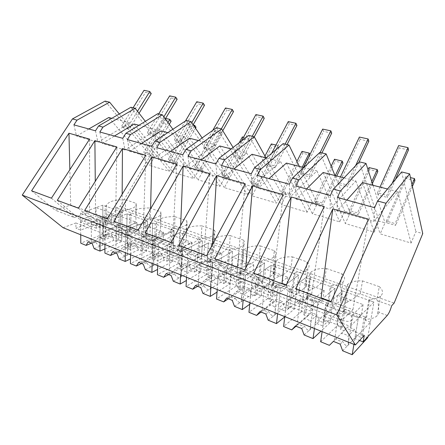 <?xml version="1.0" encoding="UTF-8"?>
<svg xmlns="http://www.w3.org/2000/svg" width="445" height="445" viewBox="0 0 445 445"><rect width="100%" height="100%" fill="white"/><g stroke="black" fill="none" stroke-linecap="round" stroke-linejoin="round"><path stroke-width="0.33" stroke-dasharray="2.23 1.67" d="M105.098 101.098L150.354 155.689L120.005 206.547L116.256 207.943C115.461 211.336 113.809 213.617 111.306 214.779L75.95 228.246L80.651 230.104L102.801 221.532L102.828 205.178L80.456 213.2L80.651 230.104M63.101 227.718L75.873 222.967L75.95 228.246M119.305 113.976L154.554 156.89L149.492 165.412L169.217 171.264L174.279 162.531L178.245 163.665L173.183 172.443L193.937 178.601L198.998 169.601L203.176 170.791L198.114 179.841L219.975 186.327L225.031 177.043L229.431 178.306L224.38 187.634L247.453 194.482L252.487 184.898L257.132 186.227L252.104 195.861L276.478 203.092L281.485 193.191L286.396 194.599L281.396 204.555L307.195 212.209L312.162 201.963L317.363 203.454L312.401 213.756L339.752 221.871L344.664 211.258L350.182 212.838L345.276 223.507L374.317 232.129L379.162 221.126L385.02 222.806L380.191 233.87L411.085 243.037L415.841 231.617L422.75 233.597M150.354 155.689L154.554 156.89M120.005 206.547L394.12 303.089M387.239 315.455L378.995 312.446L377.939 300.898L391.645 305.765M377.939 300.898L376.954 299.891L360.328 293.995L358.403 293.956L340.937 287.754L340.086 286.814L324.5 281.285L322.619 281.246L306.227 275.427L305.493 274.548L290.852 269.353L289.016 269.308L273.603 263.835L272.98 263.012L259.19 258.128L257.399 258.083L242.881 252.921L242.353 252.154L229.353 247.542L227.606 247.498L213.9 242.631L213.461 241.908L201.179 237.552L199.471 237.502L186.522 232.902L186.155 232.223L164.511 225.087L160.606 223.696L160.311 223.056L149.303 219.151L147.673 219.101L125.373 210.663L123.777 210.613L116.256 207.943M125.373 210.663L125.54 199.727C115.088 199.549 108.775 201.324 106.611 205.067L106.544 221.393C107.328 219.09 110.321 217.394 115.516 216.309C119.099 215.552 121.858 213.656 123.777 210.613M106.466 221.894L105.142 222.411L102.801 221.532M75.873 222.967L364.294 335.319M73.92 124.867L76.518 136.031L88.816 128.972M108.741 117.525L149.492 165.412M130.908 107.267L174.279 162.531M145.337 121.329L178.245 163.665M169.217 171.264L129.857 122.937L97.917 142.189L76.518 136.031M95.486 130.808L97.917 142.189M129.857 122.937L111.812 118.309M125.54 199.727L136.059 203.326L135.82 214.368M149.303 219.151L149.642 207.982C139.485 207.787 133.266 209.562 130.986 213.294L130.674 229.954C131.548 227.707 134.407 226.043 139.246 224.97L134.535 223.251L128.549 225.943L120.067 226.989L118.754 227.529L118.943 210.936L120.272 210.429L120.067 226.989M134.535 223.251L135.914 220.036L136.048 214.974M136.059 203.326L136.242 205.212L134.262 207.398L128.839 209.478L120.272 210.429M106.533 205.534L105.192 206.018L102.828 205.178L96.02 207.615L111.639 213.288L96.22 219.129L99.98 220.542L80.456 213.2M105.142 222.411L105.192 206.018M99.98 237.752L121.869 228.702L122.097 212.065L99.98 220.542L99.98 237.752L104.948 239.716L105.003 222.433L127.042 213.834L120.339 216.448L136.849 222.439L121.691 228.708L125.674 230.204L105.003 222.433M51.431 198.175L74.282 217.533L55.258 210.229L70.688 204.995L69.843 169.695M31.589 190.81L55.258 210.229M74.282 217.533L89.567 211.998L70.688 204.995M89.567 211.998L89.601 139.129M104.92 248.927L121.696 241.602L122.097 212.065L118.943 210.936M121.869 228.702L118.754 227.529M130.541 230.916L129.239 231.472L126.769 230.543L104.948 239.716M337.366 197.446L337.065 210.997L346.866 200.066M362.514 182.6L380.191 233.87M373.01 185.292L385.02 222.806M374.595 207.704L373.744 221.549L337.065 210.997M387.5 189.008L397.658 191.617L373.744 221.549M397.658 191.617L411.085 243.037M359.282 161.835L379.162 221.126M401.607 171.948L415.841 231.617M330.902 301.91L341.905 320.278L352.941 309.659L331.069 301.549M352.941 309.659L368.532 219.168M341.905 320.278L309.32 307.768L320.745 298.144M295.764 288.866L309.32 307.768M354.876 338.612L370.412 322.163L373.928 302.094L358.364 317.724L354.876 338.612L359.538 340.458M370.412 322.163L365.339 320.255L368.772 300.247L373.928 302.094L358.364 317.724L325.89 305.509L322.925 325.968L315.221 322.92L318.058 302.567L287.809 291.191L285.434 311.133L278.236 308.29L280.511 288.443L252.27 277.825L250.407 297.277L243.676 294.612L245.445 275.255L219.023 265.315L217.611 284.299L211.297 281.802L212.627 262.912L187.846 253.589L186.839 272.123L180.909 269.776L181.844 251.33L158.559 242.575L157.908 260.675L152.329 258.467L152.913 240.45L130.997 232.207L130.658 249.89L125.395 247.809L125.674 230.204L147.39 221.104L144.058 219.913L145.365 219.374L144.898 236.301L143.607 236.874L144.058 219.913M378.995 312.446L377.004 315.928C374.701 317.869 371.124 318.993 366.268 319.293L365.339 320.255M360.328 293.995L362.503 280.884C355.672 280.656 350.782 281.807 347.834 284.327C345.776 286.319 345.632 288.672 347.395 291.38L344.302 311.055C342.583 308.218 342.756 305.754 344.808 303.651L348.607 301.36C352.201 300.064 355.466 297.599 358.403 293.956M362.503 280.884L379.296 286.641L376.954 299.891M379.296 286.641C383.128 290.207 383.54 293.389 380.531 296.175C378.228 298.017 374.618 299.068 369.706 299.335L366.268 319.293M369.706 299.335L368.772 300.247M344.302 311.055L343.323 311.978L339.557 310.56L322.925 325.968M348.607 301.36L341.521 298.773L340.069 301.243L337.188 303.19C334.835 304.269 331.898 304.903 328.371 305.081L327.359 305.976L332.098 307.756L315.221 322.92M347.395 291.38L346.41 292.254L342.583 290.885L325.89 305.509M343.323 311.978L346.41 292.254M339.557 310.56L342.583 290.885L337.544 295.308L363.098 304.58L352.073 315.36L358.364 317.724L353.92 344.369M99.847 132.009L102.239 143.435L114.415 136.025M134.123 124.033L173.183 172.443M122.764 138.323L124.956 149.971L102.239 143.435M138.935 125.267L156.473 129.768L124.956 149.971M156.473 129.768L193.937 178.601M157.758 113.686L198.998 169.601M78.42 208.193L100.537 227.612L115.589 221.649L116.824 146.939M100.537 227.612L80.339 219.858L95.575 214.223L95.269 181.321M57.288 200.35L80.339 219.858M115.589 221.649L95.575 214.223M172.894 129.278L203.176 170.791M139.246 224.97C142.851 224.163 145.66 222.205 147.673 219.101M149.642 207.982L160.728 211.776L160.311 223.056M174.54 228.101L175.057 216.687C165.251 216.481 159.143 218.228 156.74 221.916L156.151 238.926C157.113 236.757 159.816 235.149 164.266 234.098L159.299 232.29L153.453 235.16L144.898 236.301M159.299 232.29L160.395 229.926L160.606 223.696M160.728 211.776L160.973 214.201L159.321 216.109L154.003 218.334L145.365 219.374M164.266 234.098C167.887 233.241 170.758 231.222 172.871 228.051M130.858 214.206L129.54 214.724L127.042 213.834L126.769 230.543M129.239 231.472L129.54 214.724M143.607 236.874L146.9 238.114L125.395 247.809M155.961 240.45L154.682 241.04L152.073 240.061L130.658 249.89M146.9 238.114L147.39 221.104L125.674 230.204L125.323 252.677M127.403 139.602L129.551 151.289L141.571 143.507M160.99 130.925L198.114 179.841M151.795 146.322L153.72 158.242L129.551 151.289M167.759 132.66L184.697 137.004L153.72 158.242M184.697 137.004L219.975 186.327M186.244 120.489L225.031 177.043M107.223 218.884L128.455 238.325L143.218 231.889L145.804 155.255M128.455 238.325L106.972 230.082L121.963 224.013L122.158 194.259M84.672 210.513L106.972 230.082M143.218 231.889L121.963 224.013M202.108 137.933L229.431 178.306M175.057 216.687L186.767 220.698L186.155 232.223M201.179 237.552L201.908 225.882C192.49 225.665 186.516 227.362 183.985 230.972L183.095 248.332C184.135 246.285 186.666 244.756 190.688 243.738L185.443 241.824L179.758 244.9L171.136 246.135L169.873 246.753L170.624 229.409L171.898 228.83L171.136 246.135M185.443 241.824L186.21 240.3L186.522 232.902M186.767 220.698L187.089 223.757L185.793 225.309L180.603 227.701L171.898 228.83M190.688 243.738C194.32 242.825 197.252 240.745 199.471 237.502M156.551 223.362L155.261 223.918L152.624 222.978L130.997 232.207M154.682 241.04L155.261 223.918M152.073 240.061L152.624 222.978L146.049 225.782L163.526 232.123L148.686 238.859L152.913 240.45L174.151 230.671L170.624 229.409M169.873 246.753L173.361 248.065L152.329 258.467M182.845 250.524L181.593 251.158L178.834 250.123L157.908 260.675M173.361 248.065L174.151 230.671L152.913 240.45L152.162 263.44M156.735 147.684L158.609 159.649L170.424 151.456M189.492 138.234L224.38 187.634M182.756 154.854L184.369 167.064L158.609 159.649M198.448 140.531L214.674 144.692L184.369 167.064M214.674 144.692L247.453 194.482M216.515 127.721L252.487 184.898M138.028 230.321L158.203 249.751L172.604 242.786L176.726 164.127M158.203 249.751L135.308 240.962L149.993 234.404L150.594 208.833M113.903 221.365L135.308 240.962M172.604 242.786L149.993 234.404M233.113 147.451L257.132 186.227M201.908 225.882L214.284 230.121L213.461 241.908M229.353 247.542L230.304 235.611C221.337 235.383 215.519 237.013 212.86 240.489L211.631 258.217C212.727 256.331 215.063 254.902 218.634 253.939L213.083 251.909L207.587 255.208L198.909 256.548L197.68 257.21L198.759 239.471L199.994 238.848L198.909 256.548M213.083 251.909L213.478 251.191C214.073 249.094 214.212 246.241 213.9 242.631M214.284 230.121C215.252 231.411 215.386 232.679 214.696 233.937L213.8 235.043L208.766 237.613L199.994 238.848M218.634 253.939C222.272 252.955 225.265 250.813 227.606 247.498M183.74 233.052L182.478 233.653L179.685 232.652L158.559 242.575M181.593 251.158L182.478 233.653M178.834 250.123L179.685 232.652L173.272 235.666L191.801 242.392L177.349 249.639L181.844 251.33L202.497 240.806L198.759 239.471M197.68 257.21L201.374 258.601L180.909 269.776M211.314 261.198L210.101 261.882L207.175 260.781L186.839 272.123M201.374 258.601L202.497 240.806L181.844 251.33L180.648 274.871M188.035 156.306L189.587 168.566L201.151 159.922M219.769 145.999L252.104 195.861M215.847 163.971L217.099 176.481L189.587 168.566M231.194 148.925L246.575 152.869L217.099 176.481M246.575 152.869L276.478 203.092M248.738 135.425L281.485 193.191M171.052 242.575L189.965 261.944L203.927 254.401L209.784 173.617M189.965 261.944L165.512 252.554L179.819 245.462L180.653 225.476M145.181 232.974L165.512 252.554M203.927 254.401L179.819 245.462M265.965 157.841L286.396 194.599M230.304 235.611L243.415 240.1L242.353 252.154M259.19 258.128L260.403 245.918C251.915 245.685 246.285 247.22 243.515 250.524L241.902 268.624C243.037 266.933 245.145 265.643 248.238 264.736L242.347 262.589L237.085 266.127L228.352 267.584L227.167 268.296L228.613 250.14L229.809 249.473L228.352 267.584M242.347 262.589C243.159 260.514 243.332 257.293 242.881 252.921M243.415 240.1C244.733 241.702 244.9 243.27 243.927 244.794L238.626 248.121L229.809 249.473M248.238 264.736C251.876 263.69 254.929 261.471 257.399 258.083M212.554 243.32L211.331 243.966L208.371 242.903L187.846 253.589M210.101 261.882L211.331 243.966M207.175 260.781L208.371 242.903L202.147 246.146L221.827 253.294L207.837 261.109L212.627 262.912L232.579 251.564L228.613 250.14M227.167 268.296L231.089 269.77L211.297 281.802M241.518 272.524L240.356 273.258L237.246 272.09L217.611 284.299M231.089 269.77L232.579 251.564L212.627 262.912L210.93 287.014M221.493 165.523L222.678 178.083L233.925 168.95M252.004 154.265L281.396 204.555M251.292 173.734L252.131 186.561L222.678 178.083M266.21 157.908L280.589 161.591L252.131 186.561M280.589 161.591L307.195 212.209M283.126 143.64L312.162 201.963M206.536 255.747L223.952 274.993L237.38 266.805L245.206 183.779M223.952 274.993L197.786 264.947L211.625 257.26L212.387 244.861M178.729 245.429L197.786 264.947M237.38 266.805L211.625 257.26M299.368 166.408L317.363 203.454M260.403 245.918L274.309 250.68L272.98 263.012M290.852 269.353L292.343 256.86C284.383 256.62 278.971 258.044 276.106 261.12C274.988 262.55 274.849 264.119 275.683 265.821L273.625 284.561C272.813 282.775 272.963 281.123 274.076 279.616C275.194 278.158 277.051 277.018 279.649 276.2L273.397 273.92L272.952 274.637L268.396 277.719L259.624 279.31L258.484 280.072L260.342 261.488L261.488 260.764L259.624 279.31M273.397 273.92C274.025 271.706 274.092 268.346 273.603 263.835M274.309 250.68C276.045 252.632 276.273 254.512 274.988 256.314L270.349 259.29L261.488 260.764M279.649 276.2C283.281 275.077 286.402 272.779 289.016 269.308M243.148 254.223L241.969 254.918L238.82 253.795L219.023 265.315M240.356 273.258L241.969 254.918M237.246 272.09L238.82 253.795L232.824 257.282L253.761 264.886L240.339 273.336L245.445 275.255L264.569 262.995L260.342 261.488M258.484 280.072L262.656 281.641L243.676 294.612M273.625 284.561L272.512 285.351L269.203 284.105L250.407 297.277M262.656 281.641L264.569 262.995L245.445 275.255L243.187 299.952M257.349 175.402L258.111 188.28L268.969 178.606M286.385 163.081L312.401 213.756M289.361 184.224L289.717 197.374L258.111 188.28M303.74 167.531L316.935 170.913L289.717 197.374M316.935 170.913L339.752 221.871M319.883 152.424L344.664 211.258M244.778 269.943L260.414 288.989L273.185 280.083L283.265 194.699M260.414 288.989L232.335 278.208L245.612 269.859L245.768 268.007M214.802 258.818L232.335 278.208M273.185 280.083L245.612 269.859M334.974 175.541L350.182 212.838M292.343 256.86L307.122 261.921L305.493 274.548M324.5 281.285L326.307 268.491C318.904 268.257 313.742 269.548 310.81 272.362C309.269 274.076 309.119 276.011 310.36 278.181L307.818 297.377C306.611 295.107 306.777 293.071 308.313 291.264L313.041 288.382L306.388 285.957L305.459 287.503L301.699 290.045C299.29 291.047 296.353 291.625 292.893 291.781L291.814 292.61L294.139 273.569L295.224 272.785L292.893 291.781M306.388 285.957C306.816 283.593 306.761 280.083 306.227 275.427M307.122 261.921C309.136 264.007 309.592 266.027 308.502 267.968L307.901 268.769L304.113 271.177C301.682 272.118 298.723 272.651 295.224 272.785M313.041 288.382C316.662 287.181 319.855 284.8 322.619 281.246M275.683 265.821L274.559 266.572L271.211 265.37L252.27 277.825M272.512 285.351L274.559 266.572M269.203 284.105L271.211 265.37L265.476 269.142L287.804 277.246L275.049 286.391L280.511 288.443L298.639 275.177L294.139 273.569M291.814 292.61L296.259 294.279L278.236 308.29M307.818 297.377L306.766 298.228L303.24 296.904L285.434 311.133M296.259 294.279L298.639 275.177L280.511 288.443L277.613 313.758M295.869 186.016L296.142 199.221L306.522 188.953M323.137 172.504L345.276 223.507M330.34 195.516L330.146 209.005L296.142 199.221M344.063 177.872L355.867 180.898L330.146 209.005M355.867 180.898L374.317 232.129M286.102 285.284L299.624 304.046L311.606 294.329L324.255 206.463M299.624 304.046L269.414 292.448L281.641 283.626M253.7 273.258L269.414 292.448M311.606 294.329L286.269 284.934M326.307 268.491L342.049 273.881L340.086 286.814M341.521 298.773C341.71 296.248 341.521 292.571 340.937 287.754M342.049 273.881C344.363 276.123 345.086 278.286 344.207 280.378L343.017 282.008L340.119 283.849C337.749 284.872 334.785 285.462 331.219 285.618L328.371 305.081M310.36 278.181L309.303 278.987L305.726 277.708L287.809 291.191M306.766 298.228L309.303 278.987M303.24 296.904L305.726 277.708L300.308 281.785L324.166 290.452L312.201 300.364L318.058 302.567L335.013 288.182L330.201 286.458L331.219 285.618M327.359 305.976L330.201 286.458M332.098 307.756L335.013 288.182L318.058 302.567L314.437 328.532M121.696 241.602L118.398 240.317L118.57 224.909L105.754 220.125L105.699 235.355L102.778 234.215L102.828 205.178L122.097 212.065L99.98 220.542L99.98 242.508M96.22 219.129L96.237 228.196L111.578 222.15L96.042 216.353L96.02 207.615M80.706 234.782L80.556 222.138L96.237 228.196M94.195 248.711L113.759 240.333L116.162 241.279L116.317 225.821L103.479 221.004L103.446 236.289L105.699 235.355M118.398 240.317L116.162 241.279M111.639 213.288L111.578 222.15M102.778 234.215L80.806 243.209M80.556 222.138L96.042 216.353M101.354 224.614C97.794 226.143 90.58 224.914 91.297 222.906L93.072 221.46C96.687 219.958 103.807 221.198 103.062 223.218L101.354 224.614M91.431 243.198L105.793 237.213L103.446 236.289M92.427 242.781L91.397 241.919L91.542 240.4C92.154 241.262 93.528 241.813 95.653 242.058L92.187 243.504M88.071 241.835L91.542 240.4M100.459 246.029C98.517 245.49 96.915 244.16 95.653 242.058M102.061 245.345L103.023 242.353L102.856 239.048L111.823 235.299L113.759 240.333M105.793 237.213L107.757 233.725L111.823 235.299M118.57 224.909L116.317 225.821M94.04 242.108L98.762 237.424C100.854 237.663 102.216 238.203 102.856 239.048M105.754 220.125L103.479 221.004M98.762 237.424L107.757 233.725M146.522 251.297L143.034 249.934L143.457 234.198L129.923 229.147L129.634 244.7L126.558 243.498L127.042 213.834L147.39 221.104L146.522 251.297L130.485 258.918M121.691 228.708L121.563 237.986L136.648 231.5L120.228 225.376L120.339 216.448M104.931 244.5L104.975 231.572L121.563 237.986M119.065 258.929L138.3 249.968L140.843 250.963L141.243 235.171L127.682 230.087L127.42 245.696L129.634 244.7M143.034 249.934L140.843 250.963M136.849 222.439L136.648 231.5M126.558 243.498L104.909 253.11M104.975 231.572L120.228 225.376M126.447 234.148C122.831 235.856 115.116 234.398 116.05 232.201L117.686 230.821C121.363 229.147 128.983 230.61 128.015 232.818L126.447 234.148M115.756 253.071L129.895 246.669L127.42 245.696M116.74 252.627L115.85 252.015L116.073 250.279C116.779 251.191 118.225 251.775 120.417 252.026L117.007 253.578M112.652 251.809L116.073 250.279M125.223 256.059C123.298 255.53 121.696 254.184 120.417 252.026M126.803 255.324L127.671 252.766L127.509 248.805L136.326 244.8L138.3 249.968M129.895 246.669L132.032 243.131L136.326 244.8M143.457 234.198L141.243 235.171M118.326 251.909L123.187 247.092C125.34 247.337 126.781 247.91 127.509 248.805M129.923 229.147L127.682 230.087M123.187 247.092L132.032 243.131M172.749 261.538L169.061 260.097L169.756 244.01L155.444 238.67L154.905 254.568L151.65 253.3L152.624 222.978L174.151 230.671L172.749 261.538L157.591 269.431M148.686 238.859L148.402 248.36L163.165 241.396L145.793 234.916L146.049 225.782M130.563 254.779L130.819 241.563L148.402 248.36M145.393 269.742L164.233 260.147L166.919 261.198L167.593 245.056L153.252 239.677L152.73 255.63L154.905 254.568M169.061 260.097L166.919 261.198M163.526 232.123L163.165 241.396M151.65 253.3L130.396 263.585M130.819 241.563L145.793 234.916M153.013 244.249C149.348 246.152 141.043 244.416 142.244 242.013L143.729 240.723C147.456 238.854 155.661 240.6 154.421 243.014L153.013 244.249M141.482 263.507L155.349 256.659L152.73 255.63M142.445 263.034L141.705 262.656L142.027 260.726C142.834 261.699 144.364 262.316 146.628 262.578L143.284 264.241M138.673 262.366L142.027 260.726M151.428 266.666C149.52 266.155 147.924 264.792 146.628 262.578M152.974 265.882L153.725 263.807L153.581 259.123L162.214 254.835L164.233 260.147M155.349 256.659L157.669 253.077L162.214 254.835M169.756 244.01L167.593 245.056M144.002 262.266L149.003 257.316C151.222 257.572 152.746 258.172 153.581 259.123M155.444 238.67L153.252 239.677M149.003 257.316L157.669 253.077M200.506 272.373L196.601 270.849L197.602 254.407L182.444 248.749L181.616 264.998L178.172 263.651L179.685 232.652L202.497 240.806L200.506 272.373L186.383 280.483M177.349 249.639L176.882 259.368L191.267 251.876L172.855 245.006L173.272 235.666M157.725 265.671L158.214 252.148L176.882 259.368M173.305 281.212L191.673 270.916L194.515 272.034L195.494 255.525L180.303 249.829L179.496 266.138L181.616 264.998M196.601 270.849L194.515 272.034M191.801 242.392L191.267 251.876M178.172 263.651L157.402 274.676M158.214 252.148L172.855 245.006M181.182 254.957C177.472 257.093 168.488 255.002 170.023 252.387L171.331 251.214C175.108 249.122 183.985 251.214 182.411 253.856L181.182 254.957M168.727 274.565L182.266 267.223L179.496 266.138M169.673 274.053L169.089 273.886L169.534 271.8C170.446 272.835 172.07 273.486 174.412 273.764L171.147 275.55M166.252 273.564L169.534 271.8M179.196 277.914C177.31 277.413 175.719 276.028 174.412 273.764M180.703 277.068L181.304 275.516L181.193 270.054L189.603 265.454L191.673 270.916M182.266 267.223L184.797 263.59L189.603 265.454M197.602 254.407L195.494 255.525M171.191 273.23L176.342 268.135C178.634 268.402 180.253 269.041 181.193 270.054M182.444 248.749L180.303 249.829M176.342 268.135L184.797 263.59M229.926 283.86L225.787 282.247L227.128 265.426L211.047 259.424L209.901 276.039L206.252 274.615L208.371 242.903L232.579 251.564L229.926 283.86L217.027 292.092M207.837 261.109L207.17 271.072L221.093 263.001L201.541 255.708L202.147 246.146M186.555 277.235L187.312 263.396L207.17 271.072M202.959 293.394L220.753 282.33L223.768 283.515L225.092 266.627L208.972 260.581L207.843 277.263L209.901 276.039M225.787 282.247L223.768 283.515M221.827 253.294L221.093 263.001M206.252 274.615L186.055 286.452M187.312 263.396L201.541 255.708M211.102 266.333C207.359 268.741 197.586 266.21 199.527 263.362L200.634 262.355C204.45 259.997 214.117 262.528 212.126 265.398L211.102 266.333M197.636 286.296L210.78 278.414L207.843 277.263M198.553 285.751L198.136 285.729L198.726 283.554C199.761 284.655 201.49 285.351 203.916 285.64L200.745 287.559M195.544 285.451L198.726 283.554M208.666 289.845C206.814 289.367 205.234 287.965 203.916 285.64M210.129 288.939L210.546 287.943L210.485 281.652L218.64 276.712L220.753 282.33M210.78 278.414L213.539 274.732L218.64 276.712M227.128 265.426L225.092 266.627M200.028 284.861L205.34 279.616C207.709 279.894 209.428 280.572 210.485 281.652M211.047 259.424L208.972 260.581M205.34 279.616L213.539 274.732M261.171 296.059L256.776 294.34L258.489 277.129L241.407 270.755L239.899 287.754L236.028 286.241L238.82 253.795L264.569 262.995L261.171 296.059L249.74 304.247M240.339 273.336L239.438 283.543L252.81 274.832L232.012 267.078L232.824 257.282M217.221 289.534L218.273 275.36L239.438 283.543M234.509 306.36L251.631 294.451L254.835 295.708L256.543 278.431L239.404 272.001L237.914 289.066L239.899 287.754M256.776 294.34L254.835 295.708M253.761 264.886L252.81 274.832M236.028 286.241L216.52 298.968M218.273 275.36L232.012 267.078M242.948 278.437C239.182 281.162 228.491 278.081 230.922 275.01L231.801 274.203C235.639 271.533 246.224 274.61 243.732 277.713L242.948 278.437M228.363 298.767L241.034 290.29L237.914 289.066M229.247 298.178L229.014 298.228C228.686 298.017 228.941 297.288 229.776 296.053C230.949 297.232 232.791 297.972 235.299 298.272L232.245 300.347M226.705 298.094L229.776 296.053M240.011 302.533C238.197 302.083 236.629 300.659 235.299 298.272M241.413 301.56L241.624 293.978L249.461 288.66L251.631 294.451M241.034 290.29L244.044 286.563L249.461 288.66M258.489 277.129L256.543 278.431M230.671 297.221L236.15 291.814C238.603 292.104 240.428 292.827 241.624 293.978M241.407 270.755L239.404 272.001M236.15 291.814L244.044 286.563M294.412 309.036L289.728 307.211L291.876 289.589L273.681 282.798L271.773 300.197L267.656 298.589L271.211 265.37L298.639 275.177L294.412 309.036L284.744 316.89M275.049 286.391L273.886 296.854L286.602 287.442L264.436 279.171L265.476 269.142M249.89 302.639L251.286 288.121L273.886 296.854M277.424 290.869L276.912 291.347C273.147 294.445 261.387 290.68 264.397 287.398L265.014 286.825C268.852 283.804 280.506 287.548 277.424 290.869L274.699 315.066L284.477 307.339L287.887 308.68L290.023 290.991L271.773 284.144L269.876 301.61L271.773 300.197M289.728 307.211L287.887 308.68M268.163 320.183L273.408 316.056C271.639 315.633 270.087 314.192 268.752 311.739C266.149 311.428 264.185 310.638 262.862 309.37C261.755 310.782 261.432 311.467 261.899 311.428L273.197 302.911L269.876 301.61M274.699 315.066L273.408 316.056M287.804 277.246L286.602 287.442M267.656 298.589L248.966 312.301M251.286 288.121L264.436 279.171M261.087 312.045L261.933 311.411M259.925 311.578L262.862 309.37M265.843 313.975L268.752 311.739M274.743 314.999C275.449 312.64 275.466 310.009 274.788 307.106L282.252 301.376L284.477 307.339M273.197 302.911L276.484 299.14L282.252 301.376M291.876 289.589L290.023 290.991M263.295 310.382L268.947 304.797C271.495 305.098 273.441 305.871 274.788 307.106M273.681 282.798L271.773 284.144M268.947 304.797L276.484 299.14M329.851 322.87L324.85 320.923L327.476 302.873L308.062 295.63L305.704 313.447L301.321 311.734L305.726 277.708L335.013 288.182L329.851 322.87L320.995 331.163M312.201 300.364L310.749 311.099L322.681 300.898L299.007 292.07L300.308 281.785M284.778 316.634L286.552 301.749L310.749 311.099M313.414 304.953L313.208 305.148C309.481 308.674 296.47 304.08 300.164 300.609L300.481 300.308C304.285 296.871 317.185 301.432 313.414 304.953L310.02 329.762L319.482 321.079L323.12 322.508L325.74 304.391L306.266 297.082L303.913 314.965L305.704 313.447M324.85 320.923L323.12 322.508M304.124 334.963L309.064 330.496C307.356 330.101 305.832 328.644 304.486 326.129C301.777 325.796 299.68 324.95 298.189 323.593L296.804 325.529L307.451 316.356L303.913 314.965M310.02 329.762L309.064 330.496M324.166 290.452L322.681 300.898M301.321 311.734L283.599 326.53M286.552 301.749L299.007 292.07M296.003 326.218L296.804 325.529M295.413 325.979L298.189 323.593M301.738 328.549L304.486 326.129M310.326 329.356C310.944 326.869 310.894 324.121 310.176 321.118L317.207 314.921L319.482 321.079M307.451 316.356L311.049 312.54L317.207 314.921M327.476 302.873L325.74 304.391M298.089 324.416L303.941 318.648C306.583 318.965 308.658 319.788 310.176 321.118M308.062 295.63L306.266 297.082M303.941 318.648L311.049 312.54M367.865 336.726L373.928 302.094L342.583 290.885L337.215 325.751L320.645 341.749M352.073 315.36L350.282 326.38L361.29 315.299L335.947 305.849L337.544 295.308M322.113 331.608L324.322 316.345L350.282 326.38M351.956 320.044C348.062 323.86 334.084 318.292 338.445 314.743L338.456 314.732C342.099 310.894 356.211 316.189 352.084 319.927L347.806 345.504L356.868 335.752L360.762 337.282L363.927 318.715L343.095 310.899L340.23 329.222L341.899 327.576L337.215 325.751M367.698 337.649L362.358 335.563L360.762 337.282M342.639 350.782L347.222 345.943C345.587 345.593 344.091 344.118 342.745 341.526C339.924 341.176 337.677 340.275 335.992 338.812L344.007 330.707L340.23 329.222M347.806 345.504L347.222 345.943M362.358 335.563L365.529 317.074L344.769 309.331L343.095 310.899M341.899 327.576L344.769 309.331M363.098 304.58L361.29 315.299M324.322 316.345L335.947 305.849M329.378 345.337L334.089 340.625M333.405 341.398L335.992 338.812M340.191 344.152L342.745 341.526M348.391 344.708C348.913 342.088 348.791 339.218 348.018 336.097L354.531 329.395L356.868 335.752M344.007 330.707L347.957 326.847L354.531 329.395M365.529 317.074L363.927 318.715M335.291 339.424L341.343 333.455C344.091 333.789 346.316 334.673 348.018 336.097M341.343 333.455L347.957 326.847M151.244 93.595L145.521 92.343L144.019 90.29M123.393 127.821L121.763 125.879L127.487 127.381L129.106 129.328L123.393 127.821L145.521 92.343M133.077 107.785L121.763 125.879M137.505 111.256L127.487 127.381M139.062 113.258L129.106 129.328M177.138 99.268L171.091 97.945L169.662 95.859M148.925 134.557L147.367 132.588L153.425 134.173L154.966 136.148L148.925 134.557L171.091 97.945M158.704 113.909L147.367 132.588M163.849 116.874L153.425 134.173M165.329 118.91L154.966 136.148M204.511 105.265L198.12 103.863L196.768 101.744M175.947 141.682L174.468 139.686L180.887 141.371L182.344 143.368L175.947 141.682L198.12 103.863M185.443 121.018L174.468 139.686M191.784 122.681L180.887 141.371M193.18 124.745L182.344 143.368M233.503 111.612L226.728 110.132L225.47 107.979M204.589 149.236L203.198 147.217L210.012 149.003L211.381 151.027L204.589 149.236L226.728 110.132M212.749 130.391L203.198 147.217M221.337 128.878L210.012 149.003M222.767 130.741L211.381 151.027M264.252 118.348L257.06 116.774L255.908 114.588M235.005 157.252L233.714 155.21L240.962 157.107L242.219 159.154L235.005 157.252L257.06 116.774M241.468 141.02L233.714 155.21M252.248 136.259L240.962 157.107M254.279 136.821L242.219 159.154M296.921 125.507L289.278 123.832L288.249 121.613M267.35 165.785L266.188 163.721L273.909 165.74L275.038 167.81L267.35 165.785L289.278 123.832M271.634 153.336L266.188 163.721M285.123 144.113L273.909 165.74M287.058 144.581L275.038 167.81M331.709 133.122L323.559 131.342L322.675 129.089M301.838 174.879L300.814 172.793L309.053 174.952L310.037 177.038L301.838 174.879L323.559 131.342M303.479 167.465L300.814 172.793M320.161 152.49L309.053 174.952M321.941 152.913L310.037 177.038M368.816 141.254L360.116 139.346L359.399 137.06M338.667 184.592L337.811 182.483L346.622 184.792L347.439 186.9L338.667 184.592L360.116 139.346M340.442 176.943L337.811 182.483M355.555 165.757L346.622 184.792M359.076 162.047L347.439 186.9M408.488 149.943L399.182 147.901L398.648 145.587M378.094 194.988L377.427 192.863L386.883 195.344L387.5 197.469L378.094 194.988L399.182 147.901M380.019 187.089L377.427 192.863M392.195 183.334L386.883 195.344M395.516 179.313L387.5 197.469M171.136 121.218L165.623 119.877L164.294 118.053L165.651 118.381M145.209 153.87L143.768 152.145L149.286 153.714L150.716 155.439L145.209 153.87L165.623 119.877M164.294 118.053L143.768 152.145M167.954 122.503L149.286 153.714M169.284 124.322L150.716 155.439M196.023 127.276L190.221 125.863L188.958 124.016L193.419 125.095M169.795 160.89L168.416 159.149L174.24 160.806L175.603 162.547L169.795 160.89L190.221 125.863M188.958 124.016L168.416 159.149M194.248 126.33L174.24 160.806M195.505 128.177L175.603 162.547M216.131 132.176L214.941 130.302L221.082 131.787L222.25 133.667L216.131 132.176L195.728 168.299L194.421 166.541L200.567 168.288L201.858 170.046L195.728 168.299M214.941 130.302L194.421 166.541M221.082 131.787L200.567 168.288M222.25 133.667L201.858 170.046M243.543 137.221L248.844 138.506L249.929 140.403L243.471 138.829L242.364 136.938M223.117 176.12L221.894 174.351L228.391 176.198L229.592 177.972L223.117 176.12L243.471 138.829M239.154 142.801L221.894 174.351M248.844 138.506L228.391 176.198M249.929 140.403L229.592 177.972M275.961 145.064L278.192 145.604L279.176 147.523L272.346 145.86L271.339 143.946M252.081 184.397L250.963 182.611L257.844 184.564L258.94 186.355L252.081 184.397L272.346 145.86M264.964 156.045L250.963 182.611M278.192 145.604L257.844 184.564M279.176 147.523L258.94 186.355M309.92 154.582L310.137 155.066L302.9 153.303L302.005 151.367M282.775 193.163L281.763 191.367L289.066 193.441L290.051 195.238L282.775 193.163L302.9 153.303M296.932 161.396L281.763 191.367M302.238 167.148L289.066 193.441M310.137 155.066L290.051 195.238M342.962 163.059L335.285 161.19L334.518 159.232M315.349 202.464L314.465 200.662L322.224 202.864L323.081 204.672L315.349 202.464L335.285 161.19M331.152 166.174L314.465 200.662M335.269 175.614L322.224 202.864M336.776 176.003L323.081 204.672M377.822 171.547L369.667 169.562L369.039 167.581M349.987 212.36L349.247 210.546L357.513 212.894L358.214 214.707L349.987 212.36L369.667 169.562M368.037 169.762L349.247 210.546M371.798 181.504L357.513 212.894M372.421 183.446L358.214 214.707M414.924 180.581L406.235 178.462L405.773 176.47L410.451 177.599M386.889 222.901L386.316 221.082L395.132 223.585L395.661 225.404L386.889 222.901L406.235 178.462M405.773 176.47L386.316 221.082M411.959 184.486L395.132 223.585M412.398 186.461L395.661 225.404M115.516 216.309L111.306 214.779M106.611 205.067L106.544 221.393M136.242 205.212L135.914 220.036M347.834 284.327L344.808 303.651M380.531 296.175L377.004 315.928M130.986 213.294L130.674 229.954M160.973 214.201L160.395 229.926M156.74 221.916L156.151 238.926M187.089 223.757L186.21 240.3M183.985 230.972L183.095 248.332M214.696 233.937L213.483 251.191M212.86 240.489L211.631 258.217M243.927 244.794L242.347 262.594M243.515 250.524L241.902 268.624M274.938 256.381L272.952 274.637M276.106 261.12L274.076 279.616M307.901 268.769L305.459 287.503M310.81 272.362L308.313 291.264M343.017 282.008L340.069 301.243M91.297 222.906L91.397 241.919M103.062 223.218L103.023 242.353M116.05 232.201L115.85 252.015M128.015 232.818L127.671 252.766M142.244 242.013L141.705 262.656M154.421 243.014L153.725 263.807M170.023 252.387L169.089 273.886M182.411 253.856L181.304 275.516M199.527 263.362L198.136 285.729M212.126 265.398L210.546 287.943M230.922 275.01L229.014 298.228M243.732 277.713L241.613 301.12M264.397 287.398L261.899 311.428M300.164 300.609L297.015 325.239M338.456 314.732L334.579 339.963"/><path stroke-width="0.67" d="M119.305 113.976L109.615 102.178L105.098 101.098L72.44 118.921L22.25 195.116L63.101 227.718L355.377 344.953L364.294 335.319L363.159 341.888L387.239 315.455C388.958 313.369 390.426 310.137 391.645 305.765L394.12 303.089L422.75 233.597L409.628 173.867L385.987 203.27L336.754 314.904L355.377 344.953M22.25 195.116L336.754 314.904M409.628 173.867L401.607 171.948L377.582 201.012L385.987 203.27M377.582 201.012L374.595 207.704L337.366 197.446L340.403 191.011L333.383 189.119L330.34 195.516L295.869 186.016L298.945 179.858L292.437 178.106L289.361 184.224L257.349 175.402L260.453 169.501L254.401 167.871L251.292 173.734L221.493 165.523L224.608 159.861L218.968 158.342L215.847 163.971L188.035 156.306L191.155 150.861L185.882 149.442L182.756 154.854L156.735 147.684L159.861 142.439L154.916 141.109L151.795 146.322L127.403 139.602L130.518 134.546L125.879 133.3L122.764 138.323L99.847 132.009L102.956 127.131L98.59 125.957L95.486 130.808L73.92 124.867L77.013 120.156L72.44 118.921M89.601 139.129L51.431 198.175L31.589 190.81L68.964 133.205L89.601 139.129M78.42 208.193L57.288 200.35L94.891 140.648L116.812 146.939L78.42 208.193M145.804 155.255L107.223 218.884L84.672 210.513L122.453 148.558L145.793 155.255M209.784 173.617L183.134 165.968L145.181 232.974L171.052 242.575L209.784 173.617M283.265 194.699L252.571 185.893L214.802 258.818L244.778 269.943L283.265 194.699M206.536 255.747L178.729 245.429L216.643 175.586L245.195 183.774L206.536 255.747M176.726 164.127L138.028 230.321L113.903 221.365L151.806 156.979L176.715 164.127M286.102 285.284L253.7 273.258L291.186 196.974L324.255 206.463L286.102 285.284M368.532 219.168L330.902 301.91L295.764 288.866L332.799 208.916L368.532 219.168M109.615 102.178L77.013 120.156M111.812 118.309L108.741 117.525L88.816 128.972M98.59 125.957L130.908 107.267L135.208 108.296L145.337 121.329M135.208 108.296L102.956 127.131M69.843 169.695L68.964 133.205M333.383 189.119L359.282 161.835L366.012 163.443L340.403 191.011M387.5 189.008L362.514 182.6L346.866 200.066M366.012 163.443L373.01 185.292M331.069 301.549L321.095 297.85L332.799 208.916M320.745 298.144L321.095 297.85M359.538 340.458L363.159 341.888M138.935 125.267L134.123 124.033L114.415 136.025M130.518 134.546L162.314 114.771L157.758 113.686L125.879 133.3M95.269 181.321L94.891 140.648M162.314 114.771L172.894 129.278M167.759 132.66L160.99 130.925L141.571 143.507M159.861 142.439L191.083 121.646L186.244 120.489L154.916 141.109M122.158 194.259L122.453 148.558M191.083 121.646L202.108 137.933M198.448 140.531L189.492 138.234L170.424 151.456M191.155 150.861L221.66 128.95L216.515 127.721L185.882 149.442M150.594 208.833L151.806 156.979M221.66 128.95L233.113 147.451M231.194 148.925L219.769 145.999L201.151 159.922M224.608 159.861L254.229 136.732L248.738 135.425L218.968 158.342M180.653 225.476L183.134 165.968M254.229 136.732L265.965 157.841M266.21 157.908L252.004 154.265L233.925 168.95M260.453 169.501L288.983 145.037L283.126 143.64L254.401 167.871M212.387 244.861L216.643 175.586M288.983 145.037L299.368 166.408M303.74 167.531L286.385 163.081L268.969 178.606M298.945 179.858L326.157 153.92L319.883 152.424L292.437 178.106M245.768 268.007L252.571 185.893M326.157 153.92L334.974 175.541M344.063 177.872L323.137 172.504L306.522 188.953M281.641 283.626L282.013 283.359L291.186 196.974M286.269 284.934L282.013 283.359M104.92 248.927L99.98 251.086L99.98 242.508M80.706 234.782L80.806 243.209L86.141 245.401L88.071 241.835L92.187 243.504L94.195 248.711L99.98 251.086M86.141 245.401L91.431 243.198M130.485 258.918L125.184 261.443L125.323 252.677M104.931 244.5L104.909 253.11L110.544 255.43L112.652 251.809L117.007 253.578L119.065 258.929L125.184 261.443M110.544 255.43L115.756 253.071M157.591 269.431L151.873 272.407L152.162 263.44M130.563 254.779L130.396 263.585L136.365 266.038L138.673 262.366L143.284 264.241L145.393 269.742L151.873 272.407M136.365 266.038L141.482 263.507M186.383 280.483L180.186 284.038L180.648 274.871M157.725 265.671L157.402 274.676L163.727 277.28L166.252 273.564L171.147 275.55L173.305 281.212L180.186 284.038M163.727 277.28L168.727 274.565M217.027 292.092L210.274 296.403L210.93 287.014M186.555 277.235L186.055 286.452L192.78 289.211L195.544 285.451L200.745 287.559L202.959 293.394L210.274 296.403M192.78 289.211L197.636 286.296M249.74 304.247L242.308 309.564L243.187 299.952M217.221 289.534L216.52 298.968L223.674 301.905L226.705 298.094L232.245 300.347L234.509 306.36L242.308 309.564M223.674 301.905L228.363 298.767M284.744 316.89L276.484 323.604L277.613 313.758M249.89 302.639L248.966 312.301L256.598 315.433L259.925 311.578L265.843 313.975L268.163 320.183L276.484 323.604M256.598 315.433L261.087 312.045M320.995 331.163L313.03 338.617L314.437 328.532M284.778 316.634L283.599 326.53L291.753 329.878L295.413 325.979L301.738 328.549L304.124 334.963L313.03 338.617M291.753 329.878L296.003 326.218M367.865 336.726L367.698 337.649L352.195 354.709L353.92 344.369M322.113 331.608L320.645 341.749L329.378 345.337L333.405 341.398L340.191 344.152L342.639 350.782L352.195 354.709M133.077 107.785L144.019 90.29L149.759 91.537L151.244 93.595L139.062 113.258M149.759 91.537L137.505 111.256M158.704 113.909L169.662 95.859L175.725 97.177L177.138 99.268L165.329 118.91M175.725 97.177L163.849 116.874M185.443 121.018L196.768 101.744L203.181 103.14L204.511 105.265L193.18 124.745M203.181 103.14L191.784 122.681M212.749 130.391L225.47 107.979L232.268 109.453L233.503 111.612L222.767 130.741M232.268 109.453L221.337 128.878M241.468 141.02L255.908 114.588L263.129 116.156L264.252 118.348L254.279 136.821M263.129 116.156L252.248 136.259M271.634 153.336L288.249 121.613L295.931 123.282L296.921 125.507L287.058 144.581M295.931 123.282L285.123 144.113M303.479 167.465L322.675 129.089L330.858 130.863L331.709 133.122L321.941 152.913M330.858 130.863L320.161 152.49M340.442 176.943L359.399 137.06L368.137 138.962L368.816 141.254L359.076 162.047M368.137 138.962L355.555 165.757M380.019 187.089L398.648 145.587L408.004 147.618L408.488 149.943L395.516 179.313M408.004 147.618L392.195 183.334M165.651 118.381L169.818 119.388L171.136 121.218L169.284 124.322M169.818 119.388L167.954 122.503M193.419 125.095L194.777 125.423L196.023 127.276L195.505 128.177M194.777 125.423L194.248 126.33M239.154 142.801L242.364 136.938L243.543 137.221M264.964 156.045L271.339 143.946L275.961 145.064M296.932 161.396L302.005 151.367L309.269 153.124L309.92 154.582M309.269 153.124L302.238 167.148M331.152 166.174L334.518 159.232L342.222 161.096L342.962 163.059L336.776 176.003M342.222 161.096L335.269 175.614M368.037 169.762L369.039 167.581L377.238 169.562L377.822 171.547L372.421 183.446M377.238 169.562L371.798 181.504M410.451 177.599L414.501 178.579L414.924 180.581L412.398 186.461M414.501 178.579L411.959 184.486"/></g></svg>
